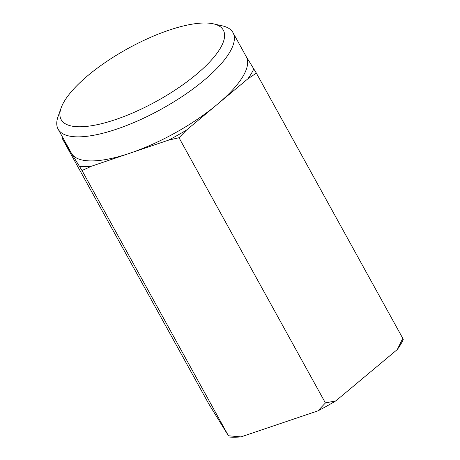 <?xml version="1.0" encoding="UTF-8"?>
<svg xmlns="http://www.w3.org/2000/svg" width="460" height="460" viewBox="0 0 460 460"><rect width="100%" height="100%" fill="white"/><g stroke="black" fill="none" stroke-linecap="round" stroke-linejoin="round"><path stroke-width="0.69" d="M213.452 23.845L222.358 25.858A99.866 32.349 151.1 0 1 232.996 32.637A99.866 32.349 151.1 0 1 183.925 95.341A99.866 32.349 151.1 0 1 78.574 136.862A99.866 32.349 151.1 0 1 58.138 129.168A99.866 32.349 151.1 0 1 58.069 116.552L61.111 107.945A92.604 29.998 151.1 0 1 120.129 52.986A92.604 29.998 151.1 0 1 204.361 23A92.604 29.998 151.1 0 1 213.452 23.845A92.604 29.998 151.1 0 1 190.187 79.356A92.604 29.998 151.1 0 1 80.126 126.776A92.604 29.998 151.1 0 1 61.111 107.945M246.152 56.476L256.364 73.123L247.859 78.838L217.16 104.477L186.461 130.123L179.009 137.735L168.481 140.168L129.99 153.18A99.866 32.349 151.1 0 1 91.856 160.919A99.866 32.349 151.1 0 1 71.674 153.669A99.866 32.349 151.1 0 1 71.421 153.226L58.138 129.168M232.996 32.637L246.278 56.701A99.866 32.349 151.1 0 1 217.16 104.477A99.866 32.349 151.1 0 1 129.99 153.18L91.5 166.198L82.018 170.528L62.382 138.701L62.98 137.942M82.018 170.528L228.43 435.758L240.931 436.902L317.917 410.872L325.421 402.966L335.898 400.827L397.296 349.542L402.776 338.353L403.247 339.595A109.854 35.581 151.1 0 1 397.296 349.542M179.009 137.735L325.421 402.966M256.364 73.123L402.776 338.353M62.382 138.701L208.8 403.937L228.43 435.758M240.931 436.902A109.854 35.581 151.1 0 1 228.907 437M335.898 400.827A109.854 35.581 151.1 0 1 317.917 410.872M91.5 166.198A109.854 35.581 151.1 0 1 85.157 166.514A109.854 35.581 151.1 0 1 79.471 166.296M186.461 130.123A109.854 35.581 151.1 0 1 168.481 140.168M253.811 68.891A109.854 35.581 151.1 0 1 247.859 78.838M63.882 141.036A109.854 35.581 151.1 0 1 64.256 140.248"/></g></svg>
